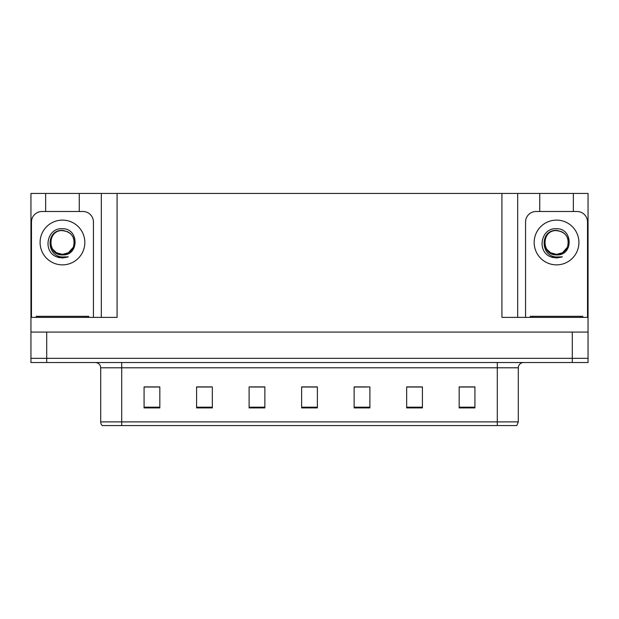 <?xml version="1.0" encoding="UTF-8"?>
<svg xmlns="http://www.w3.org/2000/svg" width="619" height="619" viewBox="0 0 619 619"><rect width="100%" height="100%" fill="white"/><g stroke="black" fill="none" stroke-linecap="round" stroke-linejoin="round"><path stroke-width="0.93" d="M79.263 211.505L79.263 193.438L501.924 193.438L501.924 317.377L588.05 317.377L588.05 332.086L30.95 332.086L30.95 358.339L46.704 358.339L30.95 358.339L30.95 362.541L46.704 362.541L46.704 358.339L572.296 358.339L46.704 358.339L46.704 332.086M45.651 211.505L45.651 193.438L30.95 193.438L30.95 317.377L117.076 317.377L117.076 193.438M30.95 317.377L30.95 332.086M46.704 362.541L588.05 362.541L588.05 358.339L572.296 358.339L588.05 358.339L588.05 332.086M573.349 211.505L573.349 193.438L588.05 193.438L588.05 317.377M101.323 193.438L101.323 317.377M501.924 193.438L517.677 193.438L517.677 317.377M517.677 193.438L539.737 193.438L539.737 211.505M573.349 193.438L539.737 193.438M45.651 193.438L79.263 193.438M518.304 421.887L516.803 425.562L497.297 425.562L497.297 421.887L518.304 421.887L518.304 367.794A5.254 5.254 0 0 1 523.558 362.541M100.696 421.887L121.703 421.887L121.703 425.562L497.297 425.562L102.197 425.562A5.254 5.254 0 0 1 100.696 421.887L100.696 367.794C100.379 364.606 98.63 362.85 95.442 362.541M474.928 407.913L474.928 386.906L459.174 386.906L459.174 407.913L474.928 407.913M422.413 407.913L422.413 386.906L406.66 386.906L406.66 407.913L422.413 407.913M369.891 407.913L369.891 386.906L354.138 386.906L354.138 407.913L369.891 407.913M159.826 407.913L159.826 386.906L144.072 386.906L144.072 407.913L159.826 407.913M212.34 407.913L212.34 386.906L196.587 386.906L196.587 407.913L212.34 407.913M264.862 407.913L264.862 386.906L249.109 386.906L249.109 407.913L264.862 407.913M317.377 407.913L317.377 386.906L301.623 386.906L301.623 407.913L317.377 407.913M497.297 425.562L514.103 425.562M418.924 387.014L414.815 387.014M406.938 387.014L422.413 387.014M459.174 387.014L474.827 387.014M466.943 387.014L462.842 387.014M262.874 387.014L258.727 387.014M250.85 387.014L264.862 387.014M196.587 387.014L210.708 387.014M202.831 387.014L198.722 387.014M154.804 387.014L150.696 387.014M354.138 387.014L366.796 387.014M358.919 387.014L354.772 387.014M310.9 387.014L306.745 387.014M317.377 387.014L301.623 387.014M159.826 387.014L144.072 387.014M52.731 249.287L56.522 252.769L62.457 254.355C67.533 254.161 71.17 251.747 73.39 247.12C75.603 237.727 71.959 232.148 62.457 230.384C45.566 229.796 46.317 256.606 62.457 256.97L68.283 256.831L62.457 257.968L56.677 256.846C42.309 251.523 46.874 227.498 62.457 228.736C79.116 228.256 79.394 255.856 62.457 254.927C46.951 255.454 46.858 229.897 62.457 230.608C47.145 229.881 47.145 255.098 62.457 254.355L68.392 252.769L73.39 247.12A11.869 11.869 0 0 0 66.945 231.498L62.457 230.616M31.476 317.377L31.476 222.004A10.5 10.5 0 0 1 41.976 211.505L82.938 211.505A10.5 10.5 0 0 1 93.446 222.004L93.446 317.377M56.731 256.87L59.455 257.674M62.457 257.968L67.819 257.009M36.204 317.377L36.204 316.324L88.718 316.324L88.718 317.377M582.796 316.324L582.796 317.377L582.796 316.324L530.282 316.324L530.282 317.377M546.817 249.287L550.608 252.769L556.543 254.355C561.611 254.161 565.248 251.747 567.468 247.12C569.681 237.727 566.037 232.148 556.543 230.384C539.644 229.796 540.395 256.606 556.543 256.97L562.361 256.831L556.543 257.968L550.755 256.846C536.387 251.523 540.96 227.498 556.543 228.736C573.202 228.256 573.473 255.856 556.543 254.927C541.029 255.454 540.936 229.897 556.543 230.608C541.23 229.881 541.23 255.098 556.543 254.355L562.478 252.769L567.468 247.12A11.869 11.869 0 0 0 561.023 231.498L556.543 230.616M525.554 317.377L525.554 222.004A10.5 10.5 0 0 1 536.062 211.505L577.024 211.505A10.5 10.5 0 0 1 587.524 222.004L587.524 317.377M550.809 256.87L553.533 257.674M556.543 257.968L561.897 257.009M572.296 332.086L572.296 362.541M497.297 362.541L497.297 367.794L100.696 367.794M518.304 367.794L497.297 367.794L497.297 421.887L121.703 421.887L121.703 362.541M317.377 407.186L301.623 407.186M264.862 407.186L249.109 407.186M212.34 407.186L196.587 407.186M159.826 407.186L144.072 407.186M369.891 407.186L354.138 407.186M422.413 407.186L406.66 407.186M474.928 407.186L459.174 407.186M62.457 220.116A22.369 22.369 0 0 1 84.834 242.486A22.369 22.369 0 0 1 62.457 264.862A22.369 22.369 0 0 1 40.088 242.486A22.369 22.369 0 0 1 62.457 220.116M73.39 247.12A11.869 11.869 0 0 0 66.945 231.498M86.095 316.324L86.095 317.377M38.827 316.324L38.827 317.377M580.173 316.324L580.173 317.377M532.905 316.324L532.905 317.377M556.543 220.116A22.369 22.369 0 0 1 578.912 242.486A22.369 22.369 0 0 1 556.543 264.862A22.369 22.369 0 0 1 534.166 242.486A22.369 22.369 0 0 1 556.543 220.116M567.468 247.12A11.869 11.869 0 0 0 561.023 231.498"/></g></svg>
